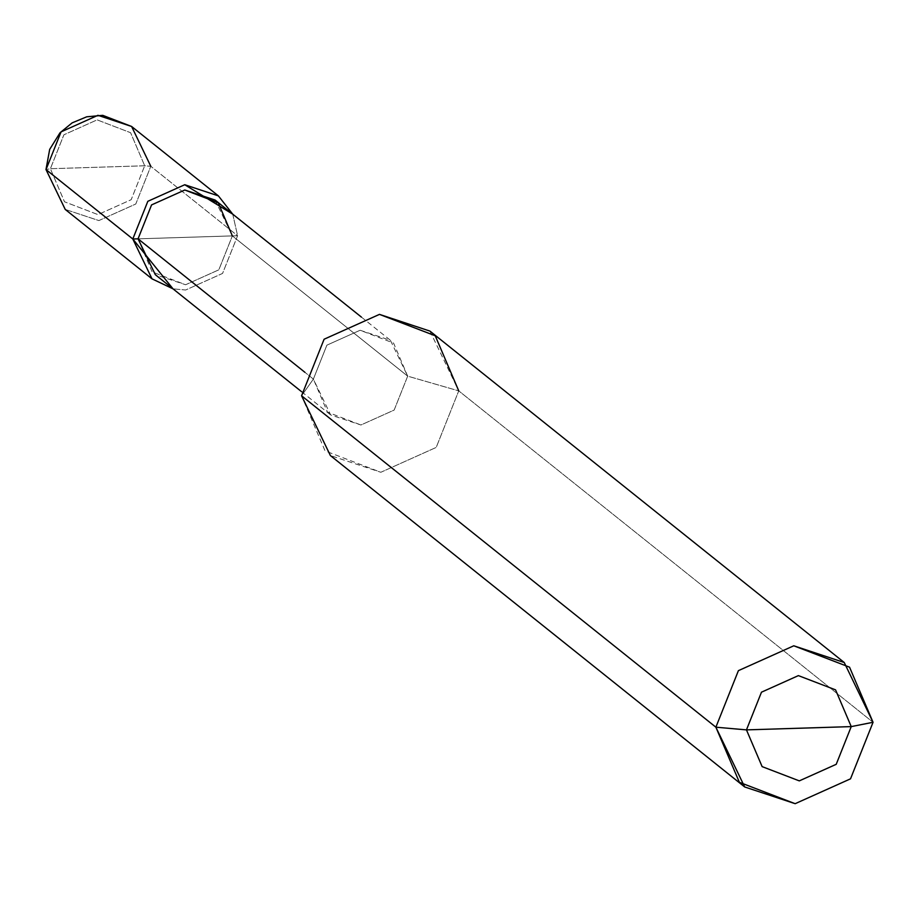 <?xml version="1.0" encoding="UTF-8"?>
<svg xmlns="http://www.w3.org/2000/svg" width="919" height="919" viewBox="0 0 919 919"><rect width="100%" height="100%" fill="white"/><g stroke="black" fill="none" stroke-linecap="round" stroke-linejoin="round"><path stroke-width="0.69" stroke-dasharray="4.59 3.45" d="M232.737 214.173L237.596 235.735L138.045 238.837L237.596 235.735L150.808 166.305L144.697 165.776L50.384 168.717L64.491 201.778L97.954 214.609L131.176 199.699L144.697 165.776L131.176 199.699L97.954 214.609L64.491 201.778L50.384 168.717L46.019 169.578L50.384 168.717L144.697 165.776L130.59 132.704L97.127 119.872L63.905 134.783L50.384 168.717L63.905 134.783L97.127 119.872L130.59 132.704L144.697 165.776L150.808 166.305L135.782 204.007L98.873 220.571L65.226 209.429L98.873 220.571L135.782 204.007L150.808 166.305L237.596 235.735L222.57 273.425L185.661 290.002L173.013 288.842L185.661 290.002L222.57 273.425L237.596 235.735L232.737 214.173M131.601 126.466L150.808 166.305M138.045 238.837L232.358 235.896L407.68 376.147L390.391 340.283L360.11 330.254L326.888 345.165L313.379 379.087L301.57 395.779L325.073 450.884L380.845 472.274L436.215 447.415L458.742 390.874L407.68 376.147L394.159 410.069L360.937 424.992L327.474 412.149L313.379 379.087L304.89 372.298L313.379 379.087L330.668 414.951L360.937 424.992L394.159 410.069L407.68 376.147L232.358 235.896L138.045 238.837L152.152 271.898L185.615 284.741L218.837 269.818L232.358 235.896L218.837 269.818L185.615 284.741L155.334 274.701M301.57 395.779L313.379 379.087L326.888 345.165L360.11 330.254L393.573 343.086L407.68 376.147L458.742 390.874L873.05 722.288L458.742 390.874L436.215 447.415L380.845 472.274L330.38 455.548M215.069 200.032L232.358 235.896M429.931 331.093L458.742 390.874M301.639 391.735L330.668 414.951M361.374 317.066L390.391 340.283"/><path stroke-width="1.38" d="M132.807 238.997L147.833 201.307L184.742 184.73L232.737 214.173L218.389 195.885L184.742 184.73L147.833 201.307L132.807 238.997L152.014 278.848L173.013 288.842L132.807 238.997L138.045 238.837L132.807 238.997L46.019 169.578L65.226 209.429L46.019 169.578L132.807 238.997M150.808 166.305L131.601 126.466L102.744 115.346L86.731 116.805L72.13 122.87L60.022 132.795L49.683 149.383L46.019 169.337M131.601 126.466L97.954 115.312L61.045 131.888L46.019 169.578L61.045 131.888L97.954 115.312L131.601 126.466L218.389 195.885M746.458 729.881L761.472 692.191L798.381 675.614L835.566 689.87L851.235 726.607L746.458 729.881L762.127 766.618L799.3 780.874L836.221 764.309L851.235 726.607L873.05 722.288L850.523 778.83L795.153 803.688L739.381 782.299L715.878 727.193L744.689 786.963L795.153 803.688L850.523 778.83L873.05 722.288L844.239 662.519L793.775 645.793L738.405 670.652L715.878 727.193L746.458 729.881L851.235 726.607L836.221 764.309L799.3 780.874L762.127 766.618L746.458 729.881L715.878 727.193L301.57 395.779L715.878 727.193L738.405 670.652L793.775 645.793L849.547 667.183L873.05 722.288L851.235 726.607L835.566 689.87L798.381 675.614L761.472 692.191L746.458 729.881M301.639 391.735L155.334 274.701L138.045 238.837L304.89 372.298L138.045 238.837L151.566 204.914L184.788 190.003L215.069 200.032L361.374 317.066M744.689 786.963L330.38 455.548L301.57 395.779L324.097 339.226L379.467 314.378L429.931 331.093L844.239 662.519M232.358 235.896L218.251 202.835L184.788 190.003L151.566 204.914L138.045 238.837M458.742 390.874L435.238 335.768L379.467 314.378L324.097 339.226L301.57 395.779M45.95 169.464L65.226 209.429L152.014 278.848"/></g></svg>
